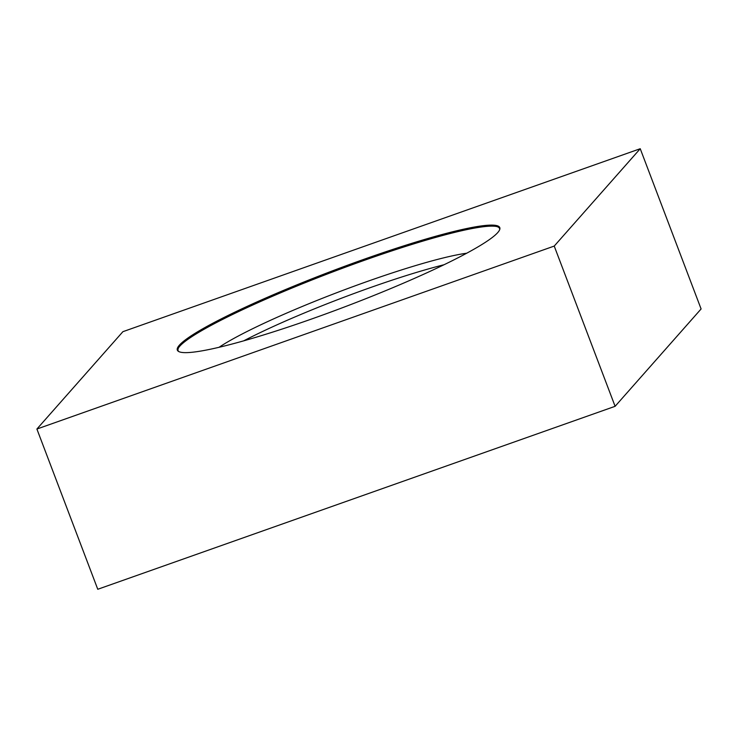 <?xml version="1.0" encoding="UTF-8"?>
<svg xmlns="http://www.w3.org/2000/svg" width="738" height="738" viewBox="0 0 738 738"><rect width="100%" height="100%" fill="white"/><g stroke="black" fill="none" stroke-linecap="round" stroke-linejoin="round"><path stroke-width="1.11" d="M243.66 340.864A146.594 16.162 159.2 0 1 444.045 264.739M178.882 347.284A172.461 19.013 159.2 0 1 179.777 346.196A172.461 19.013 159.2 0 1 335.255 270.975A172.461 19.013 159.2 0 1 496.748 226.538M219.048 347.303A146.594 16.162 159.2 0 1 339.609 291.621A146.594 16.162 159.2 0 1 466.72 253.217M499.644 229.749A171.926 18.948 -20.8 0 0 496.443 226.465A171.926 18.948 -20.8 0 0 335.91 270.385A171.926 18.948 -20.8 0 0 180.137 345.67A171.926 18.948 -20.8 0 0 179.057 347.026A171.926 18.948 -20.8 0 0 178.854 351.611M499.838 227.802A172.461 19.013 -20.8 0 0 347.866 265.477A172.461 19.013 -20.8 0 0 179.509 345.495A172.461 19.013 -20.8 0 0 177.406 350.282M497.744 232.581A172.461 19.013 -20.8 0 0 499.792 227.636A172.461 19.013 -20.8 0 0 348.474 264.887A172.461 19.013 -20.8 0 0 179.389 345.172A172.461 19.013 -20.8 0 0 177.341 350.126A172.461 19.013 -20.8 0 0 328.659 312.866A172.461 19.013 -20.8 0 0 497.744 232.581M554.229 246.077L640.233 148.725L122.895 331.685L36.9 429.036L554.229 246.077L615.105 406.315L701.1 308.964L640.233 148.725M615.105 406.315L97.767 589.275L36.9 429.036"/></g></svg>
